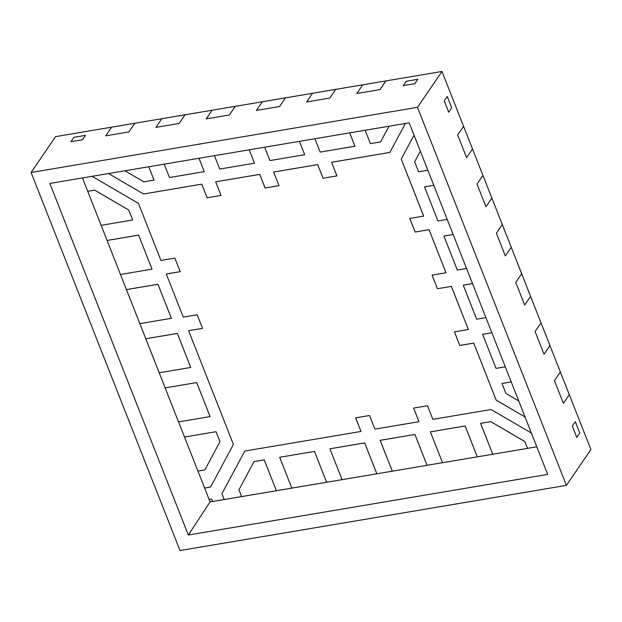 <?xml version="1.0" encoding="UTF-8"?>
<svg xmlns="http://www.w3.org/2000/svg" width="622" height="622" viewBox="0 0 622 622"><rect width="100%" height="100%" fill="white"/><g stroke="black" fill="none" stroke-linecap="round" stroke-linejoin="round"><path stroke-width="0.93" d="M575.327 421.646L579.797 432.982L575.327 421.646L572.326 426.039L576.788 437.383L579.797 432.982L576.788 437.383L572.326 426.039L575.327 421.646L572.326 426.039L576.788 437.383L579.797 432.982L575.327 421.646L572.326 426.039L576.788 437.383L579.797 432.982L575.327 421.646M73.925 137.314L85.517 135.363L73.925 137.314L70.924 141.715L82.516 139.763L85.517 135.363L82.516 139.763L70.924 141.715L73.925 137.314L70.924 141.715L73.925 137.314L85.517 135.363L82.516 139.763L85.517 135.363L73.925 137.314M447.257 96.519L451.727 107.863L447.257 96.519L444.256 100.919L448.726 112.263L451.727 107.863L448.726 112.263L444.256 100.919L447.257 96.519L444.256 100.919L448.726 112.263L451.727 107.863L448.726 112.263L444.256 100.919L447.257 96.519L451.727 107.863L447.257 96.519M406.22 81.272L417.813 79.313L406.22 81.272L403.219 85.665L414.812 83.713L417.813 79.313L414.812 83.713L403.219 85.665L406.22 81.272L403.219 85.665L414.812 83.713L417.813 79.313L414.812 83.713L403.219 85.665L406.22 81.272L417.813 79.313L406.22 81.272M224.223 499.513L221.93 493.689L244.773 451.067L221.93 493.689L244.773 451.067L221.93 493.689L224.223 499.513L221.93 493.689L244.773 451.067L360.985 431.466L244.765 451.067L221.922 493.712L244.765 451.067L221.93 493.689L224.223 499.513L221.93 493.689L224.223 499.513L276.378 490.735L264.218 459.883L254.033 461.602L238.926 489.809L241.6 496.605L276.378 490.735L264.233 459.86L276.386 490.711L326.604 482.268L314.452 451.409L279.675 457.279L291.827 488.13L326.604 482.268L314.468 451.393L326.62 482.244L376.839 473.793L364.686 442.942L329.909 448.804L342.061 479.655L376.839 473.793L364.686 442.942L329.909 448.804L364.702 442.918L329.909 448.804L342.061 479.655L326.62 482.244L314.468 451.393L279.675 457.279L291.827 488.13L276.386 490.711L264.233 459.86L254.033 461.602L238.926 489.809L241.6 496.605L224.208 499.536L221.922 493.712L224.223 499.513M210.57 487.057L204.615 488.083L197.936 471.064L204.63 488.06L210.57 487.057M525.046 416.965L496.169 400.094L473.715 343.087L459.806 345.435L454.457 331.845L459.806 345.435L473.715 343.087L496.169 400.094L525.046 416.965L496.169 400.094L473.715 343.087L496.169 400.094L473.715 343.087L496.169 400.094L525.046 416.965L496.169 400.094L473.707 343.111L496.162 400.117L525.046 416.965M468.358 329.481L451.378 286.384L437.468 288.732L432.119 275.134L437.468 288.732L451.378 286.384L468.358 329.481M446.021 272.77L429.04 229.673L415.131 232.022L409.781 218.431L415.131 232.022L429.04 229.673L446.021 272.77L429.04 229.673L446.021 272.77L429.04 229.673L446.021 272.77L432.096 275.142L437.453 288.748L451.378 286.384L468.343 329.505L454.433 331.845L459.806 345.435L473.707 343.111L459.806 345.435L454.457 331.845L459.79 345.459L473.707 343.111L459.79 345.459L454.433 331.845L468.343 329.505L451.37 286.4L437.468 288.732L451.378 286.384L437.453 288.748L432.096 275.142L446.005 272.794L429.032 229.697L446.005 272.794M423.683 216.067L401.229 159.061L414.034 135.153L401.229 159.061L423.683 216.067L401.229 159.061L414.034 135.153L401.229 159.061L423.683 216.067M389.87 152.421L331.612 162.249L389.87 152.421M336.945 175.863L323.059 178.211L317.702 164.597L273.649 172.03L317.702 164.597L323.059 178.211L317.702 164.597L273.649 172.03L317.702 164.597L273.649 172.03L317.702 164.597L323.059 178.211L336.945 175.863L323.059 178.211L317.702 164.597L323.043 178.226L317.702 164.597L273.633 172.045L317.687 164.62L323.043 178.226L336.945 175.863M278.99 185.644L265.104 187.984L259.739 174.37L215.694 181.803L259.739 174.37L265.104 187.984L259.739 174.37L215.694 181.803L259.739 174.37L215.694 181.803L259.739 174.37L265.104 187.984L278.99 185.644L265.104 187.984L259.739 174.37L265.104 187.984L259.739 174.37L215.678 181.826L259.724 174.393L265.089 188.007L278.99 185.644M221.028 195.417L207.142 197.757L201.785 184.151L143.519 193.978L108.555 173.538L143.519 193.978L201.785 184.151L207.142 197.757L201.785 184.151L143.519 193.978L108.555 173.538L143.519 193.978L201.785 184.151L143.519 193.978L201.785 184.151L207.142 197.757L221.028 195.417L207.142 197.757L201.785 184.151L207.126 197.78L201.785 184.151L143.503 194.002L201.769 184.174L207.126 197.78L221.035 195.432L215.678 181.826L221.035 195.432M180.186 271.651L166.299 273.991L180.186 271.651L166.299 273.991L180.186 271.651L174.829 258.06L160.919 260.408L138.465 203.402L160.919 260.408L174.829 258.06L180.193 271.666L166.284 274.014L180.193 271.666M202.523 328.354L188.637 330.702L202.523 328.354M361.001 431.443L355.652 417.852L361.001 431.443M418.964 421.669L413.607 408.079L418.948 421.693L374.903 429.118L369.538 415.512L355.628 417.86L360.985 431.466L355.628 417.86L369.538 415.512L374.903 429.118L418.948 421.693L413.607 408.079L418.948 421.693M376.854 473.77L364.702 442.918L376.854 473.77L364.702 442.918L329.924 448.781L364.702 442.918L376.854 473.77L427.065 465.318L414.913 434.467L380.143 440.329L392.295 471.181L427.065 465.318L414.913 434.467L380.143 440.329L414.928 434.444L427.081 465.295L442.514 462.69L427.081 465.295L414.928 434.444L380.151 440.314L414.928 434.444L380.151 440.314L392.295 471.181L376.854 473.77L364.702 442.918L376.854 473.77M177.34 333.415L145.805 338.733L177.34 333.415L145.805 338.733L177.34 333.415L190.744 367.439L177.34 333.415L145.805 338.733L159.193 372.772L190.729 367.454L177.324 333.431L145.789 338.749L139.857 323.627L145.805 338.733L177.34 333.415L190.744 367.439L177.34 333.415M472.518 283.624L463.273 285.187L472.518 283.624L463.273 285.187L476.662 319.226L485.93 317.663L476.662 319.226L463.258 285.203L472.526 283.64M521.656 273.719L515.731 282.38L524.673 305.068L530.589 296.399L521.656 273.719L515.731 282.38L521.656 273.719L511.23 247.253L505.313 255.922L511.23 247.253L491.87 198.107L485.953 206.768L491.87 198.107L472.51 148.961L466.593 157.623L472.51 148.961L441.985 71.46L385.959 80.907L380.034 89.576L385.959 80.907L335.724 89.381L329.808 98.051L335.724 89.381L285.49 97.856L279.573 106.517L285.49 97.856L235.264 106.331L229.347 114.992L235.264 106.331L185.029 114.798L179.113 123.467L185.029 114.798L134.803 123.273L128.886 131.942L134.803 123.273L55.591 136.63L31.1 172.488L180.015 550.54L566.409 485.37L417.494 107.318L31.1 172.488L55.591 136.63L111.618 127.183L105.701 135.853L111.618 127.183L105.701 135.853L128.886 131.942L105.701 135.853L128.886 131.942L134.803 123.273L111.618 127.183L105.701 135.853L128.886 131.942L134.803 123.273L111.633 127.16L161.852 118.709L155.928 127.378L161.852 118.709L155.928 127.378L179.113 123.467L155.928 127.378L179.113 123.467L185.029 114.798L161.852 118.709L155.928 127.378L179.113 123.467L185.053 114.798L161.86 118.693L212.079 110.242L206.162 118.903L212.079 110.242L206.162 118.903L229.347 114.992L206.162 118.903L229.347 114.992L235.264 106.331L212.079 110.242L206.162 118.903L229.347 114.992L235.287 106.323L212.094 110.218L262.313 101.767L256.388 110.428L262.313 101.767L256.388 110.428L279.573 106.517L256.388 110.428L279.573 106.517L285.49 97.856L262.313 101.767L256.388 110.428L279.573 106.517L285.514 97.848L262.328 101.744L312.539 93.292L306.623 101.961L312.539 93.292L306.623 101.961L329.808 98.051L306.623 101.961L329.808 98.051L335.724 89.381L312.539 93.292L306.623 101.961L329.808 98.051L335.748 89.381L312.555 93.269L362.774 84.817L356.857 93.487L362.774 84.817L356.857 93.487L380.034 89.576L356.857 93.487L380.034 89.576L385.959 80.907L362.774 84.817L356.857 93.487L380.034 89.576L385.974 80.907L362.789 84.802L441.985 71.46L417.494 107.318L566.409 485.37L590.9 449.512L569.309 394.69L563.392 403.359L569.309 394.69L549.949 345.544L544.032 354.213L549.949 345.544L521.656 273.719L515.731 282.38L524.673 305.068L530.605 296.375L502.296 224.573L496.379 233.234L502.296 224.573L482.936 175.42L477.02 184.089L482.936 175.42L463.577 126.274L457.66 134.943L463.577 126.274L441.985 71.46L417.494 107.318L31.1 172.488L180.015 550.54L566.409 485.37L590.9 449.512L560.375 372.01L554.451 380.672L560.375 372.01L541.016 322.865L535.091 331.526L541.016 322.865L521.656 273.719M82.516 139.763L70.924 141.715L82.516 139.763M466.593 157.623L457.66 134.943L466.593 157.623L457.66 134.943L463.577 126.274L457.66 134.943L466.593 157.623L472.526 148.938L463.569 126.258L472.526 148.938L466.593 157.623M485.953 206.768L477.02 184.089L485.953 206.768L477.02 184.089L482.936 175.42L477.02 184.089L485.953 206.768L491.885 198.084L482.929 175.404L491.885 198.084L485.953 206.768M505.313 255.922L496.379 233.234L505.313 255.922L496.379 233.234L502.296 224.573L496.379 233.234L505.313 255.922L511.245 247.229L502.288 224.55L511.245 247.229L505.313 255.922M524.673 305.068L515.731 282.38L524.673 305.068M544.032 354.213L535.091 331.526L544.032 354.213L535.091 331.526L541.016 322.865L535.091 331.526L544.032 354.213L549.965 345.521L541.008 322.841L549.965 345.521L544.032 354.213M563.392 403.359L554.451 380.672L563.392 403.359L554.451 380.672L560.375 372.01L554.451 380.672L563.392 403.359L569.324 394.667L560.368 371.987L569.324 394.667L563.392 403.359M409.183 122.829L547.671 474.415L188.326 535.029L49.838 183.443L409.183 122.829L547.671 474.415L188.326 535.029L210.08 501.9L224.208 499.536L210.08 501.9L188.326 535.029L49.838 183.443L409.183 122.829M482.633 334.333L491.878 332.77L482.618 334.348L496.014 368.372L505.289 366.809L496.014 368.372L482.618 334.348L491.878 332.77L482.633 334.333M443.914 236.033L453.158 234.478L443.914 236.033L457.302 270.08L466.57 268.517L457.302 270.08L443.898 236.057L453.166 234.494L443.914 236.033M424.554 186.888L433.798 185.333L424.538 186.911L437.942 220.934L447.21 219.372L437.942 220.934L424.538 186.911L433.798 185.333L424.554 186.888M409.781 218.431L415.131 232.022L429.032 229.697L415.131 232.022L409.781 218.431L415.115 232.045L429.032 229.697L415.115 232.045L409.781 218.431M501.985 383.479L511.237 381.916L501.977 383.494L505.896 393.462L518.74 400.972L505.896 393.462L501.977 383.494L511.237 381.916L501.985 383.479M430.385 431.839L465.163 425.969L477.315 456.828L492.748 454.223L477.315 456.828L465.163 425.969L430.385 431.839L465.163 425.969L430.37 431.862L442.522 462.714L477.299 456.843L465.147 425.992L430.37 431.862L465.163 425.969L430.385 431.839M480.619 423.364L490.805 421.646L524.867 441.558L527.542 448.353L536.794 446.79L527.542 448.353L524.867 441.558L490.805 421.646L480.619 423.364L492.756 454.239L527.526 448.376L524.851 441.581L490.789 421.669L480.604 423.388L492.756 454.239L527.526 448.376L524.851 441.581L490.805 421.646L480.619 423.364L490.805 421.646L480.619 423.364L490.805 421.646L524.867 441.558L490.805 421.646L480.619 423.364M101.137 225.335L107.085 240.434L138.62 235.116L152.025 269.147L138.62 235.116L107.085 240.434L138.62 235.116L107.07 240.457L120.474 274.481L152.009 269.163L138.605 235.139L107.07 240.457L101.137 225.335M120.497 274.481L126.445 289.588L157.98 284.262L171.384 318.293L157.98 284.262L126.445 289.588L157.98 284.262L126.429 289.603L139.833 323.627L171.369 318.308L157.965 284.285L126.429 289.603L120.497 274.481M159.216 372.772L165.164 387.879L196.7 382.561L210.104 416.584L196.7 382.561L165.164 387.879L196.7 382.561L165.149 387.895L178.553 421.926L210.088 416.6L196.684 382.577L165.149 387.895L159.216 372.772M178.576 421.918L184.524 437.025L216.059 431.707L219.986 441.667L204.871 469.874L219.986 441.667L216.059 431.707L184.509 437.041L197.913 471.072L204.856 469.898L219.986 441.667L216.059 431.707L184.524 437.025L178.576 421.918M82.469 177.939L87.725 191.288L94.668 190.122L128.738 210.034L132.665 219.994L128.738 210.034L94.668 190.122L87.725 191.288L94.668 190.122L87.718 191.312L101.114 225.335L132.649 220.017L128.723 210.049L94.661 190.145L87.725 191.288L82.469 177.939M349.704 132.867L354.96 146.217L349.704 132.867M299.47 141.334L304.718 154.715L299.446 141.342M249.243 149.809L254.484 163.182L249.243 149.809M199.009 158.283L204.257 171.656L198.986 158.283M148.775 166.75L154.038 180.108L148.775 166.75M388.991 126.235L380.586 141.917L388.991 126.235M432.119 275.134L437.468 288.732L432.119 275.134M143.519 193.978L108.508 173.546L143.519 193.978M401.229 159.061L414.034 135.153L401.213 159.084L423.668 216.091L409.758 218.431L415.115 232.045L409.758 218.431L423.668 216.091L401.213 159.084L414.034 135.153L401.213 159.084M209.101 499.419L210.08 501.9L209.101 499.419M171.384 318.293L157.98 284.262L126.445 289.588L157.98 284.262L171.369 318.308L157.965 284.285L126.429 289.603L139.833 323.627L171.384 318.293M204.871 469.874L219.986 441.667L216.059 431.707L184.509 437.041L197.913 471.072L204.856 469.898L219.986 441.667L216.059 431.707L184.509 437.041L216.059 431.707L219.986 441.667L204.871 469.874L219.97 441.69L216.044 431.722L219.986 441.667L204.871 469.874M527.542 448.353L524.867 441.558L490.805 421.646L524.867 441.558L527.542 448.353M210.104 416.584L196.7 382.561L165.164 387.879L196.7 382.561L210.088 416.6L196.684 382.577L165.149 387.895L178.553 421.926L210.104 416.584M477.315 456.828L465.163 425.969L430.37 431.862L442.522 462.714L477.299 456.843L465.163 425.969L477.315 456.828M420.355 151.193L414.656 161.821L418.583 171.789L427.85 170.226L418.583 171.789L414.656 161.821L420.355 151.193M427.081 465.295L414.928 434.444L427.065 465.318L414.928 434.444L380.151 440.314L414.928 434.444L427.081 465.295M433.806 185.348L424.538 186.911L433.806 185.348M264.677 147.204L269.94 160.577L304.718 154.715L269.94 160.577L264.677 147.204M124.905 170.778L143.838 181.849L154.023 180.131L148.759 166.758L154.038 180.108L143.838 181.849L124.905 170.778M214.442 155.679L219.706 169.052L254.484 163.182L219.706 169.052L214.442 155.679M164.208 164.154L169.479 177.519L204.257 171.656L169.479 177.519L164.208 164.154M190.729 367.454L177.324 333.431L145.789 338.749L159.193 372.772L190.729 367.454M491.123 409.517L432.858 419.345L427.501 405.738L413.583 408.079L427.501 405.738L432.858 419.345L491.123 409.517L531.375 433.044L491.123 409.517M233.413 444.435L188.621 330.725L202.531 328.377L197.166 314.763L183.257 317.111L166.284 274.014L183.257 317.111L197.166 314.763L202.531 328.377L188.621 330.725L233.413 444.435L210.563 487.08L204.615 488.083L209.085 499.419L211.635 498.992L212.623 501.487L211.635 498.992L209.085 499.419L204.615 488.083L210.563 487.08L233.413 444.435M273.649 172.03L278.998 185.659L265.089 188.007L278.998 185.659L273.649 172.03M331.612 162.249L389.854 152.444L331.596 162.272L336.953 175.886L323.043 178.226L336.953 175.886L331.596 162.272M405.381 123.475L389.854 152.444L405.381 123.475M525.061 417.004L496.162 400.117L525.061 417.004M92.118 176.314L138.465 203.402L92.118 176.314M152.025 269.147L138.62 235.116L107.07 240.457L120.474 274.481L152.009 269.163L138.62 235.116L152.025 269.147M326.62 482.244L314.468 451.393L279.675 457.279L314.468 451.393L326.62 482.244M276.386 490.711L264.233 459.86L254.048 461.578L264.233 459.86L254.033 461.602L264.233 459.86L276.386 490.711M128.738 210.034L94.668 190.122L87.725 191.288L101.114 225.335L132.665 219.994L128.738 210.034L94.668 190.122L87.718 191.312L94.668 190.122L128.738 210.034L94.668 190.122L128.738 210.034L132.649 220.017L128.738 210.034M314.903 138.737L320.175 152.102L354.944 146.24L349.681 132.867L354.96 146.217L320.175 152.102L314.903 138.737M491.885 332.786L482.618 334.348L491.885 332.786M511.245 381.931L501.977 383.494L511.245 381.931M365.137 130.262L370.401 143.635L380.586 141.917L370.401 143.635L365.137 130.262"/></g></svg>
